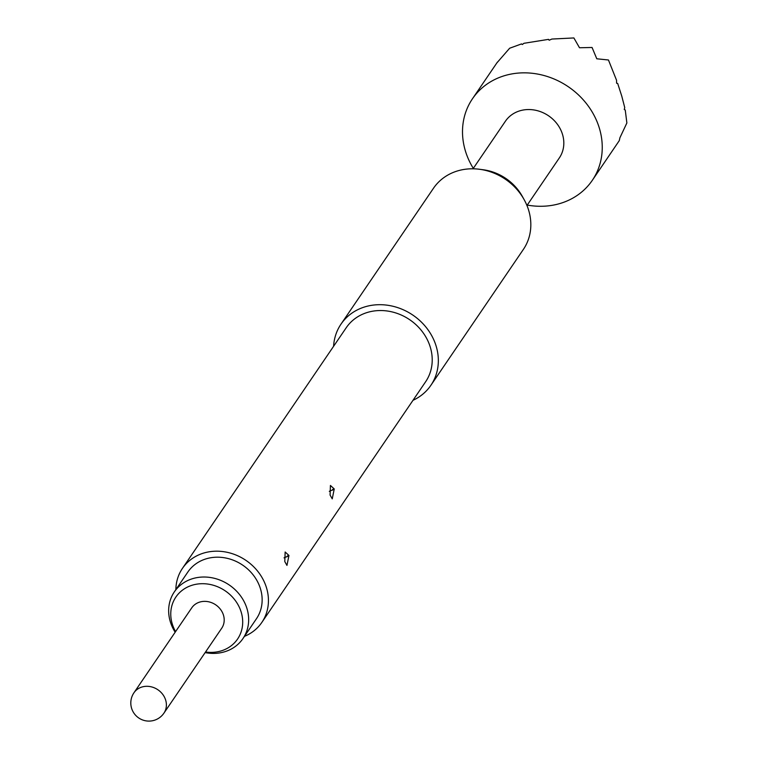 <?xml version="1.0" encoding="UTF-8"?>
<svg xmlns="http://www.w3.org/2000/svg" width="759" height="759" viewBox="0 0 759 759"><rect width="100%" height="100%" fill="white"/><g stroke="black" fill="none" stroke-linecap="round" stroke-linejoin="round"><path stroke-width="1.14" d="M473.028 168.792L505.418 121.212A32.618 28.747 34.2 0 1 536.471 110.453A32.618 28.747 34.2 0 1 562.609 134.722A32.618 28.747 34.2 0 1 559.345 157.91L526.955 205.499M412.991 400.316A54.363 47.912 -145.8 0 0 430.875 385.325L523.368 249.417A54.363 47.912 -145.8 0 0 528.805 210.765A54.363 47.912 -145.8 0 0 524.042 199.475L522.23 196.22A47.599 41.954 -145.8 0 0 483.398 169.788L479.697 169.295A54.363 47.912 -145.8 0 0 433.484 188.251L340.99 324.15A54.363 47.912 -145.8 0 0 333.599 346.284M524.042 199.475A54.363 47.912 -145.8 0 0 479.697 169.295M430.875 385.325A54.363 47.912 -145.8 0 0 436.311 346.664A54.363 47.912 -145.8 0 0 392.754 306.219A54.363 47.912 -145.8 0 0 340.99 324.15M244.464 636.346A48.016 42.324 -145.8 0 0 261.846 622.408L425.628 381.749A48.016 42.324 -145.8 0 0 430.429 347.613A48.016 42.324 -145.8 0 0 391.957 311.883A48.016 42.324 -145.8 0 0 346.237 327.717L182.445 568.377A48.016 42.324 -145.8 0 0 175.86 589.648M261.846 622.408A48.016 42.324 -145.8 0 0 266.646 588.263A48.016 42.324 -145.8 0 0 228.174 552.533A48.016 42.324 -145.8 0 0 182.445 568.377M284.796 561.594L285.147 552.002L288.961 555.474L286.959 565.398L284.796 561.594M330.08 495.058L330.431 485.466L334.245 488.948L332.243 498.872L330.08 495.058M284.027 557.865A5.076 1.129 166.1 0 1 287.433 556.584L287.281 556.005L288.961 555.474M329.311 491.329A5.076 1.129 166.1 0 1 332.717 490.048L332.556 489.47L334.245 488.948M242.965 638.556L256.447 618.737A41.498 36.574 -145.8 0 0 253.876 575.834A41.498 36.574 -145.8 0 0 211.116 557.694A41.498 36.574 -145.8 0 0 187.843 572.039L174.352 591.859A41.498 36.574 34.2 0 1 197.634 577.514A41.498 36.574 34.2 0 1 240.385 595.654A41.498 36.574 34.2 0 1 242.965 638.556A41.498 36.574 34.2 0 1 219.683 652.911A41.498 36.574 34.2 0 1 205.129 652.607M175.168 632.209A41.498 36.574 34.2 0 1 174.352 591.859M205.537 652A37.314 32.884 -145.8 0 0 216.638 651.943A37.314 32.884 -145.8 0 0 241.305 612.504A37.314 32.884 -145.8 0 0 196.818 584.145A37.314 32.884 -145.8 0 0 175.576 631.611M191.752 607.845A18.121 15.967 34.2 0 1 209 601.868A18.121 15.967 34.2 0 1 223.525 615.35A18.121 15.967 34.2 0 1 221.713 628.234L163.906 713.175A18.121 15.967 34.2 0 0 165.718 700.291A18.121 15.967 34.2 0 0 144.106 686.515A18.121 15.967 34.2 0 0 133.945 692.787L191.752 607.845M473.312 168.365A72.484 63.879 34.2 0 1 465.21 150.32A72.484 63.879 34.2 0 1 472.459 98.774A72.484 63.879 34.2 0 1 541.471 74.875A72.484 63.879 34.2 0 1 599.544 128.802A72.484 63.879 34.2 0 1 592.305 180.338A72.484 63.879 34.2 0 1 527.249 205.072M592.305 180.338L619.297 140.605L619.894 137.806L626.868 122.977L625.255 110.027L624.268 109.533L624.733 107.55L621.773 96.146L617.684 83.433L616.564 83.186L616.555 80.283L608.452 59.989L596.792 58.785L592.058 47.475L579.506 47.76L573.88 37.95L551.878 39.051L549.174 40.227L548.539 39.364L523.947 43.301L522.306 44.525L521.537 43.908L509.64 48.234L497.069 62.684M133.945 692.787A18.121 18.121 0 0 0 138.726 717.957A18.121 18.121 0 0 0 163.906 713.175M472.459 98.774L497.439 62.067"/></g></svg>
